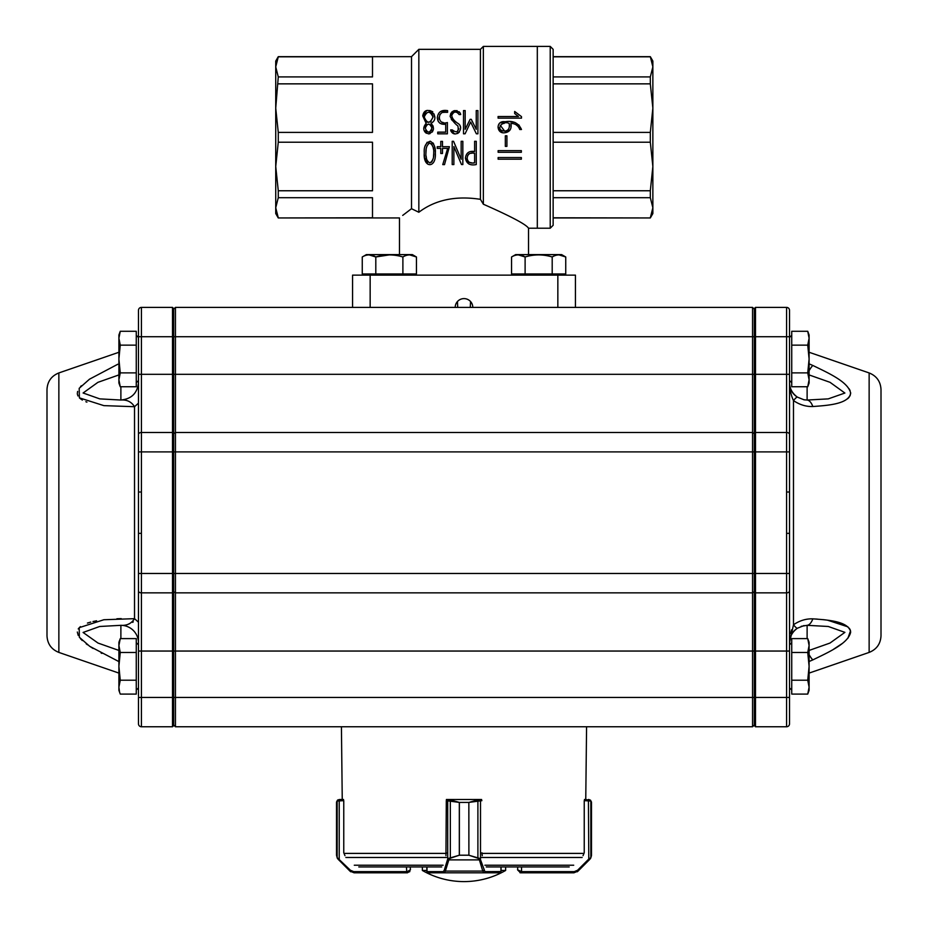 <?xml version="1.0" encoding="UTF-8"?>
<svg xmlns="http://www.w3.org/2000/svg" width="928" height="928" viewBox="0 0 928 928"><rect width="100%" height="100%" fill="white"/><g stroke="black" fill="none" stroke-linecap="round" stroke-linejoin="round"><path stroke-width="1.39" d="M275.732 75.852L275.732 108.135L275.732 61.062L278.272 56.666L275.732 66.862L278.272 56.817L372.499 56.817L372.499 76.92L278.272 76.92L275.732 66.862M275.732 207.756L278.272 197.699L372.499 197.699L372.499 217.802L278.272 217.952L275.732 213.556L275.732 207.756L278.272 217.802L275.732 207.756L275.732 166.483L278.272 142.216L372.499 142.216L372.499 190.762L278.272 190.762L275.732 166.483L275.732 198.766M455.207 307.4L352.559 307.4L352.559 275.14L575.441 275.14L575.441 307.4L455.207 307.4A8.793 8.793 0 0 1 464 298.607A8.793 8.793 0 0 1 472.793 307.4M483.36 204.218C511.2 216.502 526.257 224.506 528.519 228.218C526.28 224.518 511.224 216.514 483.36 204.218L483.36 46.4L480.426 49.335L418.841 49.335L418.841 212.257C435.278 199.833 455.81 195.53 480.426 199.334L483.36 204.218M411.51 208.707L418.841 212.257L411.51 208.707C395.688 220.806 395.688 220.806 411.51 208.707L411.51 56.666L418.841 49.335M411.278 208.87L402.706 215.4M498.092 118.134L498.092 116.499L518.45 116.499L514.669 113.541L514.669 111.464L521.478 116.615L521.478 118.134L498.092 118.134M509.136 123.412C509.948 128.157 508.44 130.72 504.635 131.103C508.44 130.72 509.948 128.157 509.136 123.412C502.234 119.956 494.647 130.384 504.635 131.103L500.204 125.21M504.148 123.424L502.106 123.644M504.739 132.762C509.785 132.066 511.85 128.946 510.922 123.412C515.249 123.505 518.195 125.524 519.75 129.491L521.478 129.491C518.474 122.948 512.987 120.373 505.029 121.754C495.54 120.222 496.202 134.05 504.739 132.762L510.156 129.792M505.331 146.369L505.331 135.813L506.92 135.813L506.92 146.369L505.331 146.369M498.139 152.285L498.139 150.626L521.35 150.626L521.35 152.285L498.139 152.285M498.139 159.198L498.139 157.54L521.35 157.54L521.35 159.198L498.139 159.198M517.812 126.231L515.98 124.746M502.361 132.542L498.023 127.066M499.821 123.053L504.936 121.754M510.214 121.765L514.901 122.415M518.845 124.909L521.478 129.491M510.922 123.412L510.91 126.602M473.396 162.876L474.614 162.864L474.614 153.213L473.28 153.213M467.712 155.382L467.12 158.096C467.642 153.978 470.136 152.354 474.614 153.213M471.946 153.213L470.45 153.306M469.382 153.665L468.373 154.454M474.614 162.864C470.16 163.664 467.666 162.075 467.12 158.096L467.619 160.486M469.174 162.319L471.865 162.864M476.273 141.311L476.273 164.558C469.986 165.822 466.378 163.664 465.438 158.085C466.111 152.876 469.162 150.684 474.614 151.519L474.614 141.311L476.273 141.311M452.203 164.558L452.203 141.311L453.548 141.311L461.17 159.268L461.17 141.311L462.84 141.311L462.84 164.558L461.494 164.534L453.873 146.554L453.873 164.558L452.203 164.558M437.227 148.387L437.227 146.705L440.788 146.705L440.788 141.381L442.482 141.381L442.482 146.705L449.396 146.705L444.5 164.627L442.76 164.604L447.679 148.387L442.482 148.387L442.482 153.491L440.788 153.491L440.788 148.387L437.227 148.387M426.08 155.869L426.486 158.549M427.39 161.24L427.97 162.075M429.676 162.934L431.52 162.168M431.88 161.727L432.889 159.477M433.492 156.542L433.712 153.468M433.434 149.118L433.248 148.086M433.074 147.239L431.416 143.666M429.919 142.993L428.655 143.341M426.613 147.053L426.346 148.306M426.161 149.57L425.952 152.992C425.581 148.445 426.822 145.116 429.652 143.005C432.668 144.698 434.026 147.97 433.712 152.83C434.107 157.528 432.842 160.892 429.919 162.934C426.857 161.228 425.534 157.922 425.952 152.992M424.27 152.981C422.936 168.328 436.473 168.71 435.325 153.062C435.754 147.494 434.072 143.538 430.279 141.195C425.766 142.761 423.76 146.682 424.27 152.981M463.513 110.571L465.172 110.571L465.172 129.34L470.136 119.329L471.273 119.329L476.238 129.34L476.238 110.571L477.92 110.571L477.92 133.818L476.354 133.794L470.658 122.055L465.09 133.794L463.513 133.818L463.513 110.571M459.186 111.812L460.288 113.228C455.288 108.924 451.901 109.968 450.115 116.336C452.122 120.35 454.72 123.552 457.91 125.953C458.908 132.02 457.028 133.342 452.284 129.908L453.27 131.59M454.732 133.841L450.892 130.964L450.637 129.908L452.284 129.908M450.637 129.908L450.892 130.964C455.497 139.432 465.763 127.565 457.469 123.111C453.734 120.466 451.843 117.844 451.797 115.246C453.92 111.198 456.356 110.966 459.116 114.55L460.694 114.55L460.288 113.228M447.609 112.323L447.609 110.641C441.426 109.632 438.004 112.021 437.32 117.81C437.819 122.635 440.614 124.77 445.707 124.224L445.707 132.136L437.738 132.136L437.738 133.818L447.4 133.818L447.4 122.542C436.508 125.93 436.891 108.889 447.609 112.323L446.159 112.323M425.708 130.454L426.892 131.695M428.62 132.205L430.209 131.741M431.416 130.558L431.833 129.328M431.926 128.076L431.624 126.359M431.195 125.547L430.546 124.828M429.803 124.34L428.62 124.085M427.263 124.398L426.544 124.909M425.871 125.744L425.36 127.24M425.279 128.192C427.367 123.03 429.583 122.96 431.926 127.983C429.815 133.319 427.599 133.388 425.279 128.192M424.525 118.993L425.882 121.232M427.019 122.067L428.446 122.392M429.966 122.148L431.207 121.348M432.958 117.392L432.866 115.756M432.378 114.295L431.346 113.019M430.29 112.392L428.632 112.114M425.082 113.796L424.224 116.986C427.135 110.687 430.058 110.699 432.97 117.021C430.035 123.807 427.124 123.795 424.224 116.986M422.75 115.93L426.138 123.331C422.298 128.168 423.11 131.683 428.585 133.887C434.072 131.672 434.907 128.157 431.068 123.331C442.436 116.893 424.989 102.625 422.75 115.93L426.671 110.687M431.068 123.331L433.156 126.185M433.306 129.781L432.309 132.02M430 133.644L428.608 133.887M426.3 133.261L424.595 131.59M424.177 130.709L423.829 129.386M429.757 110.502L432.75 111.766M434.072 114.005L434.559 116.882M445.324 112.323L444.582 112.323M443.874 112.358L442.981 112.439M441.821 112.729L439.779 114.666M439.002 117.311L439.153 119.074M441.89 122.206L443.132 122.461M440.348 111.615L443.909 110.641M442.668 124.201L439.895 123.227M438.341 121.591L437.32 117.81M457.759 112.578L455.161 112.01M452.957 113.054L451.808 115.2M460.253 126.684L460.439 127.403M459.348 132.054L457.632 133.481M450.115 116.336L450.846 113.204M451.75 112.01L456.97 110.583M456.982 131.904L458.861 128.702M454.79 122.798L453.351 121.452M452.539 120.686L451.31 119.364M425.14 146.067L427.17 142.228M433.016 142.958L433.736 144.211M434.513 146.415L435.012 148.77M435.151 149.802L435.302 152.03M435.325 152.934L435.302 154.709M430.847 164.511L429.618 164.616M427.901 164.21L424.548 157.795M424.409 156.612L424.293 154.848M442.76 164.604L447.679 148.387M453.548 141.311L461.17 159.268M278.272 83.856L372.499 83.856L372.499 132.402L278.272 132.402L275.732 108.135L278.272 76.92M278.272 190.762L278.272 197.699M275.732 166.483L275.732 108.135M278.272 132.402L278.272 142.216M480.426 199.334L480.426 49.335M483.36 46.4L550.223 46.4L553.146 49.335L553.146 225.284L550.223 228.218L537.312 228.218L537.312 46.4L537.312 228.218L528.519 228.218L528.519 254.608M518.45 116.499L514.669 113.541M468.988 164.082L465.438 158.085M470.995 151.531L474.614 151.519M476.354 133.794L470.658 122.055L465.09 133.794M457.713 307.4L457.446 301.53M470.287 307.4L470.554 301.53M650.319 197.699L652.86 207.756L652.86 213.556L650.319 217.952L553.146 217.952L553.146 197.699L650.319 197.699L650.319 190.762L553.146 190.762L553.146 142.216L650.319 142.216L650.319 132.402L553.146 132.402L553.146 83.856L650.319 83.856L650.319 76.92L553.146 76.92M650.319 142.216L652.86 166.483L652.86 108.135L650.319 132.402M652.86 207.756L650.319 217.802L652.86 207.756L652.86 166.483L650.319 190.762M650.319 83.856L652.86 108.135L652.86 66.862L650.319 76.92M650.319 56.666L652.86 61.062L652.86 66.862L650.319 56.666L553.146 56.666M650.319 217.952L553.146 217.802M650.319 56.817L553.146 56.817M409.666 254.887L416.44 256.975L416.44 273.969L402.891 273.969L402.891 256.975C407.392 254.226 411.904 254.226 416.44 256.975L412.345 254.608L366.363 254.608L362.256 256.975C366.757 254.226 371.27 254.226 375.805 256.975L389.354 254.887M402.891 256.975C393.855 254.237 384.818 254.237 375.805 256.975L369.031 254.887L375.805 256.975L375.805 273.969L362.256 273.969L362.256 256.975M402.891 273.969L375.805 273.969M552.195 273.969L552.195 256.975C556.696 254.226 561.208 254.226 565.744 256.975L558.969 254.887L565.744 256.975L565.744 273.969L511.56 273.969L511.56 256.975C516.061 254.226 520.573 254.226 525.109 256.975L518.334 254.887M552.195 256.975C543.158 254.237 534.122 254.237 525.109 256.975L525.109 273.969M511.56 256.975L515.655 254.608L561.637 254.608L565.744 256.975M138.481 696.255L138.481 644.867L136.265 642.64M881.008 512.685L881.008 635.784C880.591 643.846 876.635 649.391 869.142 652.419L869.142 372.94C876.635 375.968 880.591 381.512 881.008 389.574L881.008 512.685M786.584 726.763L755.496 726.763L754.325 725.592L754.325 308.572L755.496 307.4L786.584 307.4L755.496 307.4L755.496 573.469L789.519 573.469L789.519 723.828A2.935 2.935 0 0 1 786.584 726.763L786.584 307.4A2.935 2.935 0 0 1 789.519 310.335L789.519 643.046L793.475 624.776C799.611 620.6 806.072 618.628 812.835 618.848C828.02 619.95 848.552 621.273 850.674 632.026C848.54 643.522 827.985 652.465 812.835 659.901L809.1 661.49L812.835 659.901A17.597 2.83 66 0 1 809.1 654.681M833.344 649.403L842.125 643.591M847.925 638.209L850.535 630.762M850.28 629.938L849.271 628.221M847.925 626.852L827.509 620.171M826.14 619.985L823.275 619.637M817.29 619.104L811.896 618.814M847.531 398.831L849.12 397.323M850.083 395.862L850.628 392.602M850.083 390.607L849.213 388.925M809.1 363.869L812.093 365.122M809.1 370.678A17.597 2.83 -66 0 1 812.835 365.458C828.02 372.905 848.552 381.849 850.674 393.333C848.54 404.098 827.985 405.42 812.835 406.522C806.13 406.754 799.669 404.77 793.475 400.594C790.992 395.27 789.67 389.18 789.519 382.324C789.624 388.507 792.257 393.449 797.43 397.149L804.042 399.806L807.116 400.038L828.24 398.878L844.886 393.043L830.038 382.324L809.1 374.924M46.992 635.784L46.992 389.574C47.409 381.512 51.365 375.968 58.858 372.94L58.858 652.419C51.365 649.391 47.409 643.846 46.992 635.784M345.657 307.4L175.438 307.4L175.438 726.763L173.675 725M754.325 725L752.562 726.763L752.562 307.4L175.438 307.4L173.675 309.163L175.438 307.4M582.343 307.4L752.562 307.4L754.325 309.163L752.562 307.4M138.481 533.345L141.416 533.345L141.416 651.05L138.481 651.05L138.481 310.335A2.935 2.935 0 0 1 141.416 307.4L172.504 307.4L173.675 308.572L173.675 725.592L172.504 726.763L172.504 307.4L173.675 308.572M118.9 661.606L89.703 646.306L79.332 637.246L79.216 627.664L103.855 619.742L134.525 618.663L138.481 622.201M136.265 382.719L138.481 380.503L138.481 451.901L138.481 403.158L134.525 406.708L103.855 405.629L79.367 397.845L79.193 388.31L89.494 379.192L117.775 364.263M81.339 385.746L80.527 386.616M77.627 391.419L77.326 393.46M77.372 394.098L77.964 395.966M79.831 398.298L82.372 400.084M85.84 401.72L86.919 402.114M121.22 618.628L116.893 618.767M96.582 620.797L92.974 621.528M90.758 622.073L87.429 623.071M80.388 626.597L78.23 628.94M77.326 632.026L78.23 635.436M80.376 638.58L82.267 640.54M86.211 643.846L87.487 644.774M90.538 646.851L93.113 648.475M101.094 652.999L101.883 653.416M804.031 625.565L797.396 628.233C792.094 631.678 789.461 636.62 789.519 643.046C789.624 636.852 792.257 631.91 797.43 628.21A17.597 1.972 -123.3 0 1 797.396 628.233A17.597 1.972 -123.3 0 1 793.475 624.776L793.463 624.799M791.526 629.81L790.517 633.673M138.481 573.469L755.496 573.469L755.496 651.05L141.416 651.05L141.416 726.763A2.935 2.935 0 0 1 138.481 723.828L138.481 697.438L755.496 697.438L755.496 726.763M172.504 307.4L141.416 307.4A2.935 2.935 0 0 0 138.481 310.335A2.935 2.935 0 0 1 141.416 307.4L141.416 451.901L789.519 451.901L789.519 380.503L791.735 382.719M752.562 726.763L175.438 726.763M141.416 726.763L172.504 726.763L141.416 726.763M120.884 638.615L120.884 625.321L99.667 626.493L83.091 632.455L98.008 643.058L118.9 650.435M118.9 374.924L97.916 382.336L83.102 392.996L99.76 398.878L120.884 400.038C126.858 399.562 131.405 401.778 134.525 406.708L134.525 618.663C131.44 623.546 126.892 625.774 120.884 625.321A17.597 17.586 180 0 1 138.481 642.907M120.884 386.744L120.884 400.038C131.567 398.982 137.425 393.124 138.481 382.452M128.69 623.952L129.514 623.755M132.669 622.375L133.261 621.841M138.481 492.014L141.416 492.014L141.416 533.345M789.519 651.05L755.496 651.05L755.496 697.438L789.519 697.438M790.447 391.349L790.61 392.092M791.329 394.899L791.514 395.502M809.1 650.435L829.992 643.058L844.898 632.362L828.286 626.481L807.116 625.321L801.177 626.342M786.584 533.345L789.519 533.345M786.584 492.014L789.519 492.014M786.584 307.4A2.935 2.935 0 0 1 789.519 310.335A2.935 2.935 0 0 0 786.584 307.4M797.43 397.149A17.597 1.972 123.3 0 0 797.396 397.126A17.597 1.972 123.3 0 0 793.475 400.594L793.475 624.776M807.116 386.744L807.116 400.038A17.597 7.61 88.9 0 1 812.835 406.522M807.116 638.615L807.116 625.321A17.597 7.61 -88.9 0 0 812.835 618.848M120.257 652.477L118.9 645.552L120.257 638.615L136.265 638.615L136.265 652.477L120.257 652.477L118.9 666.35L118.9 687.149L120.257 680.212L118.9 666.35L118.9 642.327L120.257 638.615M136.265 652.477L136.265 680.212L120.257 680.212M119.48 691.604L118.9 687.149L118.9 690.362L120.257 694.086L136.265 694.086L136.265 680.212M120.257 345.146L118.9 338.21L120.257 331.284L136.265 331.284L136.265 345.146L120.257 345.146L118.9 359.008L118.9 379.819L120.257 372.882L118.9 359.008L118.9 334.996L120.257 331.284M136.265 345.146L136.265 372.882L120.257 372.882M119.132 382.603L120.257 386.744L118.9 379.819L118.9 383.032L120.257 386.744L136.265 386.744L136.265 372.882M807.743 652.477L809.1 645.552L807.743 638.615L791.735 638.615L791.735 652.477L807.743 652.477L809.1 666.35L809.1 687.149L807.743 680.212L809.1 666.35L809.1 642.327L807.743 638.615M791.735 652.477L791.735 680.212L807.743 680.212M809.1 690.362L807.743 694.086L809.1 687.149L809.1 690.362L807.743 694.086L791.735 694.086L791.735 680.212M807.743 345.146L809.1 338.21L807.743 331.284L791.735 331.284L791.735 345.146L807.743 345.146L809.1 359.008L809.1 379.819L807.743 372.882L809.1 359.008L809.1 334.996L807.743 331.284M791.735 345.146L791.735 372.882L807.743 372.882M808.868 382.603L807.743 386.744L809.1 379.819L809.1 383.032L807.743 386.744L791.735 386.744L791.735 372.882M505.644 866.938L505.644 870.452L501.062 870.452M426.868 870.452L422.356 870.452A83.381 83.381 0 0 0 505.644 870.452M480.066 858.528A1.172 0.742 143.9 0 1 479.115 859.351L477.897 858.214L468.849 855.21L480.066 858.528L484.915 871.624L500.934 871.554M427.008 871.554L427.008 866.938M482.247 855.686L481.934 852.774M481.887 800.655L468.895 802.418L479.335 799.484L448.885 799.484L459.372 802.418L459.372 855.21L450.324 858.214L449.094 859.351A1.172 0.731 -143.7 0 1 448.154 858.528L459.325 855.21L459.325 802.418L446.31 800.655L445.939 855.686M480.414 800.655A1.172 1.09 -90 0 0 479.335 799.484L479.382 799.484A1.172 1.125 -90 0 1 480.507 800.655L480.507 859.05A1.172 0.812 163.1 0 1 479.382 859.885L448.827 859.885A1.172 0.812 -162.9 0 1 447.714 859.05L448.154 858.528M501.062 866.938L501.062 871.624A1.172 1.172 -90 0 1 499.89 872.807L428.04 872.807A1.172 1.172 -90 0 1 426.868 871.624L426.868 866.938M501.062 871.624L499.89 872.807L483.79 872.807L482.78 871.079L445.382 871.079L444.361 872.807L428.04 872.807L426.868 871.624M446.403 800.655L446.403 799.484L480.762 799.484A1.172 1.125 -90 0 1 481.597 799.878M446.403 800.191A1.172 1.125 90 0 1 447.435 799.484L448.885 799.484A1.172 1.09 90 0 0 447.795 800.655M477.897 858.214L477.897 800.122M483.906 870.255A1.172 0.812 163.1 0 1 482.78 871.079L479.382 859.885M484.915 871.624A1.172 1.125 90 0 1 483.79 872.807M450.324 800.122L450.324 858.214M448.827 859.885L445.382 871.079A1.172 0.812 -162.9 0 1 444.257 870.255L447.714 859.05L447.714 800.655A1.172 1.125 90 0 1 448.827 799.484M444.361 872.807A1.172 1.125 -90 0 1 443.236 871.624L444.257 870.255M338.337 858.528L338.21 859.351L337.328 858.214L336.516 855.21L337.166 857.611L350.413 870.255L353.73 871.624L407.322 871.624L410.269 869.872L407.473 872.807L410.408 869.872L410.269 866.938M344.972 855.686L343.766 852.774L343.766 800.655L337.166 801.038L336.516 802.418L337.606 800.122L339.625 799.484M407.322 871.624L407.322 872.807L354.078 872.807L349.926 871.079L338.21 859.351L338.732 859.885L339.219 859.05L339.219 800.655L339.567 799.484L343.522 799.484L342.246 799.484L341.423 726.763L586.577 726.763L585.754 799.484L584.478 799.484L590.394 800.122L591.484 802.418L590.834 801.038L584.234 800.655L584.234 852.774L583.028 855.686M406.963 872.807L409.851 871.578M338.987 800.655L339.567 799.484M338.175 799.762L337.595 800.133A1.172 1.16 -129 0 1 337.606 800.122A1.172 1.16 -129 0 0 337.166 801.038L337.166 857.611A1.172 1.148 149.6 0 0 337.316 858.203L336.516 855.233L336.516 802.418M337.316 858.214A1.172 1.148 149.6 0 0 337.328 858.214L338.21 859.351M350.413 870.255L349.926 871.079L350.796 871.798M353.73 871.624L354.078 872.807M517.731 866.938L517.592 869.884L520.527 872.807L517.731 869.872L521.536 871.624L521.536 866.938M591.472 855.674L590.684 858.214A1.172 1.148 -149.6 0 0 590.684 858.214A1.172 1.148 -149.6 0 0 590.834 857.611L591.484 855.21L590.672 858.214L589.79 859.351L589.663 858.528L590.834 857.611L590.834 801.038A1.172 1.16 129 0 0 590.405 800.133L588.677 799.495M590.684 858.203L589.268 859.885L588.781 859.05L589.663 858.528M520.016 872.761L521.037 872.807M589.79 859.351L578.074 871.079L573.922 872.807L520.678 872.807L520.678 871.624M588.572 799.484L589.013 800.655M591.484 802.418L591.484 855.21M577.204 871.798L578.074 871.079L577.587 870.255L588.781 859.05L588.433 799.484M573.922 872.807L574.27 871.624L577.587 870.255M584.478 799.484L584.466 800.655M343.534 800.655L343.522 799.484M358.788 866.938L441.716 866.938M486.284 866.938L569.212 866.938M446.403 799.484L446.403 800.087A1.172 1.172 0 0 1 447.435 799.484M481.597 799.484L481.597 799.832A1.172 1.172 0 0 0 480.762 799.484M370.156 307.4L370.156 275.14M557.844 307.4L557.844 275.14M550.223 228.218L550.223 46.4M789.519 374.309L138.481 374.309M754.325 433.666L752.562 432.494L175.438 432.494L173.675 433.666M789.519 336.725L138.481 336.725M754.325 591.693L752.562 592.864L175.438 592.864L173.675 591.693M138.481 590.927A2.935 1.937 0 0 0 141.416 592.864L172.504 592.864L173.675 592.087M138.481 451.901L141.416 451.901L141.416 492.014M138.481 434.443A2.935 1.937 0 0 1 141.416 432.494L172.504 432.494L173.675 433.272M789.519 434.443A2.935 1.937 0 0 0 786.584 432.494L755.496 432.494L754.325 433.272M789.519 590.927A2.935 1.937 0 0 1 786.584 592.864L755.496 592.864L754.325 592.087M446.31 852.774L446.252 853.4M499.809 872.807A1.172 1.125 90 0 0 500.934 871.624L500.934 866.938M468.895 855.21L468.849 802.418L468.895 855.21L459.325 855.21M428.121 872.807A1.172 1.125 -90 0 1 427.008 871.624L443.236 871.624M468.895 802.418L459.325 802.418M406.812 872.807L406.464 866.938M407.473 871.624L406.615 871.624M521.188 872.807L521.536 871.624L574.27 871.624M484.892 865.221L573.713 865.221M354.287 865.221L443.108 865.221M345.877 857.484L446.403 857.484M481.597 857.484L582.123 857.484M481.899 853.4L583.863 853.4M344.137 853.4L446.298 853.4M399.481 254.608L399.481 217.952L278.272 217.952M411.51 56.666L278.272 56.666M412.809 275.14L412.809 273.969M365.887 275.14L365.887 273.969M562.113 275.14L562.113 273.969M515.191 275.14L515.191 273.969M789.519 337.525L791.735 335.31M789.519 687.834L791.735 690.049L789.519 687.834M789.519 644.867L791.735 642.64M138.481 337.525L136.265 335.31M138.481 687.834L136.265 690.049M869.142 372.94L809.1 352.269M869.142 652.419L809.1 673.09M58.858 652.419L118.9 673.09M58.858 372.94L118.9 352.269M804.042 399.806L797.396 397.126C792.094 393.681 789.461 388.739 789.519 382.324M422.356 866.938L422.356 870.452M337.595 800.133L336.551 801.954M590.405 800.133L591.461 801.989"/></g></svg>
